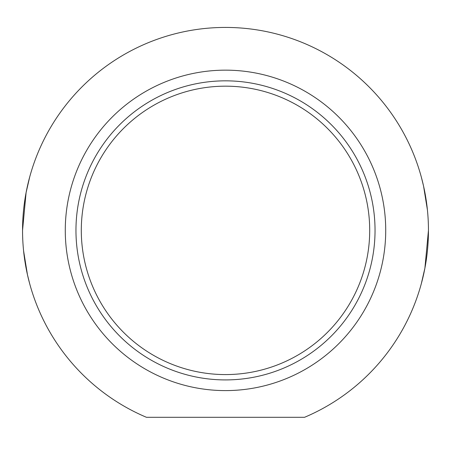 <?xml version="1.0" encoding="UTF-8"?>
<svg xmlns="http://www.w3.org/2000/svg" width="451" height="451" viewBox="0 0 451 451"><rect width="100%" height="100%" fill="white"/><g stroke="black" fill="none" stroke-linecap="round" stroke-linejoin="round"><path stroke-width="0.68" d="M421.296 283.786L424.904 268.142L428.45 230.376M427.413 209.895L423.557 186.083L421.296 176.967M23.587 250.857L27.443 274.67L29.704 283.786M29.704 176.967L26.096 192.611L22.55 230.376M225.5 374.578A144.202 144.202 0 0 1 100.618 158.273A144.202 144.202 0 0 1 350.382 158.273A144.202 144.202 0 0 1 225.5 374.578M225.5 379.917A149.54 149.54 0 0 0 355.005 155.606A149.54 149.54 0 0 0 95.995 155.606A149.54 149.54 0 0 0 225.5 379.917M304.538 417.305L146.462 417.305A202.95 202.95 0 0 1 64.792 106.436A202.95 202.95 0 0 1 386.208 106.436A202.95 202.95 0 0 1 304.538 417.305M225.5 390.6A160.223 160.223 0 0 1 86.744 150.262A160.223 160.223 0 0 1 364.256 150.262A160.223 160.223 0 0 1 225.5 390.6"/></g></svg>
